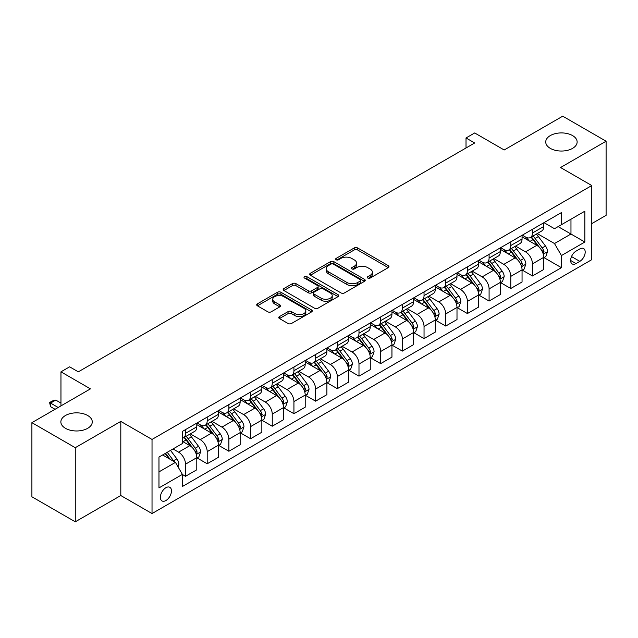 <?xml version="1.0" encoding="UTF-8"?>
<svg xmlns="http://www.w3.org/2000/svg" width="638" height="638" viewBox="0 0 638 638"><rect width="100%" height="100%" fill="white"/><g stroke="black" fill="none" stroke-linecap="round" stroke-linejoin="round"><path stroke-width="0.96" d="M367.799 278.064A1.683 0.973 0 0 0 370.176 278.064L388.271 267.617A2.408 1.388 0 0 0 388.973 266.636A2.408 1.388 0 0 0 388.271 265.655L357.623 247.959A2.408 1.388 0 0 0 354.218 247.959L336.122 258.406A1.683 0.973 0 0 0 335.628 259.092A1.683 0.973 0 0 0 336.122 259.778A1.683 0.973 0 0 0 338.507 259.778L340.851 258.43A7.704 4.45 0 0 1 351.745 258.43L354.297 259.905A7.704 4.45 0 0 1 356.554 263.047A7.704 4.45 0 0 1 354.297 266.198L351.961 267.545A1.683 0.973 0 0 0 351.466 268.231A1.683 0.973 0 0 0 351.961 268.925A1.683 0.973 0 0 0 354.345 268.925L356.682 267.569A7.704 4.45 0 0 1 367.584 267.569L370.136 269.045A7.704 4.45 0 0 1 372.393 272.195A7.704 4.45 0 0 1 370.136 275.337L367.799 276.693A1.683 0.973 0 0 0 367.305 277.378A1.683 0.973 0 0 0 367.799 278.064L367.799 276.693M87.669 415.498A15.703 9.068 0 0 0 70.563 413.536A15.703 9.068 0 0 0 60.865 421.909A15.703 9.068 0 0 0 65.467 428.321A15.703 9.068 0 0 0 82.581 430.283A15.703 9.068 0 0 0 92.271 421.909A15.703 9.068 0 0 0 87.669 415.498M572.533 135.567A15.703 9.068 0 0 0 555.419 133.605A15.703 9.068 0 0 0 545.729 141.979A15.703 9.068 0 0 0 550.331 148.383A15.703 9.068 0 0 0 567.437 150.353A15.703 9.068 0 0 0 577.135 141.979A15.703 9.068 0 0 0 572.533 135.567M165.912 500.527A7.847 4.53 120 0 0 171.04 493.613A7.847 4.53 120 0 0 169.836 487.32A7.847 4.53 120 0 0 165.912 487.711A7.847 4.53 120 0 0 160.784 494.625A7.847 4.53 120 0 0 161.98 500.918A7.847 4.53 120 0 0 165.912 500.527M279.468 316.576A2.408 1.388 0 0 0 278.758 317.565A2.408 1.388 0 0 0 279.468 318.545L288.065 323.506A2.408 1.388 0 0 0 291.47 323.506L311.559 311.91A2.408 1.388 0 0 0 312.269 310.921A2.408 1.388 0 0 0 311.559 309.94L280.911 292.244A2.408 1.388 0 0 0 277.506 292.244L257.417 303.847A2.408 1.388 0 0 0 256.707 304.828A2.408 1.388 0 0 0 257.417 305.809L267.8 311.807A2.408 1.388 0 0 0 271.206 311.807L279.803 306.846A2.408 1.388 0 0 0 280.513 305.865A2.408 1.388 0 0 0 279.803 304.876L274.651 301.902A6.444 3.716 0 0 1 272.769 299.278A6.444 3.716 0 0 1 276.74 295.841A6.444 3.716 0 0 1 283.766 296.646L303.943 308.298A6.444 3.716 0 0 1 305.825 310.921A6.444 3.716 0 0 1 301.854 314.359A6.444 3.716 0 0 1 294.828 313.553L291.47 311.615A2.408 1.388 0 0 0 288.065 311.615L279.468 316.576L279.468 318.545L288.065 313.617L288.065 311.615M591.785 223.603L606.1 215.341L606.1 141.221L562.732 116.188L504.187 149.986L474.696 132.959L466.019 137.968L474.696 142.976L78.307 371.834L69.63 366.826L60.961 371.834L60.961 405.88M75.268 447.701L75.268 521.812L120.805 495.527L120.805 421.407L75.268 447.701L31.9 422.659L90.444 388.861L60.961 371.834M120.805 421.407L152.027 439.438L591.785 185.546L591.785 259.658L152.027 513.55L152.027 439.438M606.1 141.221L560.563 167.515L591.785 185.546M341.019 292.938A2.408 1.388 0 0 0 344.424 292.938L364.513 281.334A2.408 1.388 0 0 0 365.223 280.353A2.408 1.388 0 0 0 364.513 279.364L333.865 261.676A2.408 1.388 0 0 0 330.46 261.676L310.371 273.271A2.408 1.388 0 0 0 309.661 274.252A2.408 1.388 0 0 0 310.371 275.241L341.019 292.938M305.171 278.431A1.683 0.973 0 0 1 306.878 278.67L338.004 296.638L317.947 308.218A2.408 1.388 0 0 1 314.542 308.218L283.894 290.529L292.491 285.601L292.491 283.599L283.894 288.559A2.408 1.388 0 0 0 283.184 289.54A2.408 1.388 0 0 0 283.894 290.529L283.894 288.559M292.491 285.601A2.408 1.388 0 0 1 295.896 285.601L295.896 283.599A2.408 1.388 0 0 0 292.491 283.599M295.896 283.599L308.329 290.769A2.408 1.388 0 0 0 311.735 290.769L317.437 287.475A2.408 1.388 0 0 0 318.139 286.494A2.408 1.388 0 0 0 317.437 285.513L304.493 278.04A1.683 0.973 0 0 1 303.999 277.355A1.683 0.973 0 0 1 305.044 276.453A1.683 0.973 0 0 1 306.878 276.661L338.036 294.652A2.408 1.388 0 0 1 338.746 295.641A2.408 1.388 0 0 1 338.036 296.622L338.036 294.652M75.268 521.812L31.9 496.779L31.9 422.659M579.822 248.94L576.002 251.149A7.608 4.394 120 0 0 571.034 257.848A7.608 4.394 120 0 0 572.198 263.941A7.608 4.394 120 0 0 576.002 263.566L579.822 261.365A7.608 4.394 120 0 0 584.791 254.658A7.608 4.394 120 0 0 583.618 248.565A7.608 4.394 120 0 0 579.822 248.94M543.999 222.654L554.494 228.707L561.432 224.704L561.432 212.582L182.388 431.424L182.388 443.546L158.974 457.063L158.974 487.91L182.388 474.393L182.388 486.507L561.432 267.673L561.432 255.551L554.494 243.533L537.244 233.572M561.432 224.704L584.847 211.186L584.847 242.033L561.432 255.551M120.805 495.527L152.027 513.55M466.019 137.968L466.019 147.984M558.13 226.61L570.97 234.018L570.97 219.193L584.847 211.186M554.494 243.533L570.97 234.018L584.847 242.033M158.974 471.889L175.45 462.375L162.61 454.958M182.388 474.489L185.514 476.291L185.514 464.177A9.809 5.662 -120 0 0 178.576 452.159L173.018 448.953M185.514 476.291L196.791 469.783L196.791 457.661A9.809 5.662 -120 0 0 189.845 445.643L182.388 441.337M197.046 457.917L207.198 463.77L207.198 451.656A9.809 5.662 -120 0 0 200.26 439.638L190.291 433.888M207.198 463.77L218.475 457.263L218.475 445.149A9.809 5.662 -120 0 0 211.529 433.122L196.791 424.613M218.73 445.396L228.882 451.257L228.882 439.135A9.809 5.662 -120 0 0 221.944 427.117L211.976 421.367M228.882 451.257L240.159 444.742L240.159 432.628A9.809 5.662 -120 0 0 233.221 420.609L218.475 412.092M240.414 432.875L250.567 438.737L250.567 426.615A9.809 5.662 -120 0 0 243.628 414.596L233.66 408.846M250.567 438.737L261.843 432.221L261.843 420.107A9.809 5.662 -120 0 0 254.905 408.089L240.159 399.571M262.098 420.354L272.251 426.216L272.251 414.094A9.809 5.662 -120 0 0 265.312 402.076L255.344 396.326M272.251 426.216L283.527 419.708L283.527 407.586A9.809 5.662 -120 0 0 276.589 395.568L261.843 387.059M283.782 407.834L293.935 413.695L293.935 401.581A9.809 5.662 -120 0 0 286.996 389.563L277.028 383.805M293.935 413.695L305.211 407.188L305.211 395.066A9.809 5.662 -120 0 0 298.273 383.047L283.527 374.538M305.466 395.321L315.619 401.174L315.619 389.06A9.809 5.662 -120 0 0 308.68 377.042L298.712 371.284M315.619 401.174L326.895 394.667L326.895 382.545A9.809 5.662 -120 0 0 319.957 370.526L305.211 362.017M327.15 382.8L337.303 388.662L337.303 376.54A9.809 5.662 -120 0 0 330.364 364.521L320.396 358.771M337.303 388.662L348.579 382.146L348.579 370.032A9.809 5.662 -120 0 0 341.641 358.014L326.895 349.496M348.834 370.279L358.987 376.141L358.987 364.019A9.809 5.662 -120 0 0 352.048 352.001L342.088 346.251M358.987 376.141L370.263 369.625L370.263 357.511A9.809 5.662 -120 0 0 363.325 345.493L348.579 336.976M370.519 357.759L380.671 363.62L380.671 351.498A9.809 5.662 -120 0 0 373.732 339.48L363.772 333.73M380.671 363.62L391.947 357.113L391.947 344.991A9.809 5.662 -120 0 0 385.009 332.972L370.263 324.455M392.203 345.238L402.355 351.099L402.355 338.977A9.809 5.662 -120 0 0 395.416 326.959L385.456 321.209M402.355 351.099L413.631 344.592L413.631 332.47A9.809 5.662 -120 0 0 406.693 320.451L391.947 311.942M413.887 332.725L424.039 338.579L424.039 326.465A9.809 5.662 -120 0 0 417.1 314.446L407.14 308.688M424.039 338.579L435.315 332.071L435.315 319.949A9.809 5.662 -120 0 0 428.377 307.931L413.631 299.421M435.579 320.204L445.723 326.058L445.723 313.944A9.809 5.662 -120 0 0 438.785 301.926L428.824 296.176M445.723 326.058L456.999 319.55L456.999 307.436A9.809 5.662 -120 0 0 450.061 295.41L435.315 286.901M457.263 307.683L467.407 313.545L467.407 301.423A9.809 5.662 -120 0 0 460.469 289.405L450.508 283.655M467.407 313.545L478.683 307.03L478.683 294.916A9.809 5.662 -120 0 0 471.745 282.897L456.999 274.38M478.947 295.163L489.091 301.024L489.091 288.902A9.809 5.662 -120 0 0 482.153 276.884L472.192 271.134M489.091 301.024L500.367 294.509L500.367 282.395A9.809 5.662 -120 0 0 493.429 270.376L478.683 261.859M500.631 282.642L510.775 288.504L510.775 276.382A9.809 5.662 -120 0 0 503.837 264.363L493.876 258.613M510.775 288.504L522.051 281.996L522.051 269.874A9.809 5.662 -120 0 0 515.113 257.856L500.367 249.346M522.315 270.121L532.459 275.983L532.459 263.869A9.809 5.662 -120 0 0 525.521 251.851L515.56 246.093M532.459 275.983L543.736 269.475L543.736 257.353A9.809 5.662 -120 0 0 536.797 245.335L522.051 236.826M522.315 235.167L525.521 237.025A9.809 5.662 -120 0 0 530.425 237.511A9.809 5.662 -120 0 0 532.459 233.014L532.459 229.313M500.631 247.688L503.837 249.546A9.809 5.662 -120 0 0 508.741 250.032A9.809 5.662 -120 0 0 510.775 245.534L510.775 241.834M478.947 260.208L482.153 262.059A9.809 5.662 -120 0 0 487.057 262.545A9.809 5.662 -120 0 0 489.091 258.055L489.091 254.347M457.263 272.729L460.469 274.579A9.809 5.662 -120 0 0 465.373 275.066A9.809 5.662 -120 0 0 467.407 270.576L467.407 266.867M435.571 285.25L438.785 287.1A9.809 5.662 -120 0 0 443.689 287.586A9.809 5.662 -120 0 0 445.723 283.097L445.723 279.388M413.887 297.771L417.1 299.621A9.809 5.662 -120 0 0 422.005 300.107A9.809 5.662 -120 0 0 424.039 295.617L424.039 291.909M392.203 310.283L395.416 312.141A9.809 5.662 -120 0 0 400.321 312.628A9.809 5.662 -120 0 0 402.355 308.13L402.355 304.43M370.519 322.804L373.732 324.662A9.809 5.662 -120 0 0 378.637 325.141A9.809 5.662 -120 0 0 380.671 320.651L380.671 316.942M348.834 335.325L352.048 337.175A9.809 5.662 -120 0 0 356.953 337.661A9.809 5.662 -120 0 0 358.987 333.172L358.987 329.463M327.15 347.846L330.364 349.696A9.809 5.662 -120 0 0 335.269 350.182A9.809 5.662 -120 0 0 337.303 345.692L337.303 341.984M305.466 360.366L308.68 362.217A9.809 5.662 -120 0 0 313.585 362.703A9.809 5.662 -120 0 0 315.619 358.213L315.619 354.505M283.782 372.879L286.996 374.737A9.809 5.662 -120 0 0 291.901 375.224A9.809 5.662 -120 0 0 293.935 370.726L293.935 367.025M262.098 385.4L265.312 387.258A9.809 5.662 -120 0 0 270.217 387.744A9.809 5.662 -120 0 0 272.251 383.247L272.251 379.546M240.414 397.921L243.628 399.771A9.809 5.662 -120 0 0 248.533 400.257A9.809 5.662 -120 0 0 250.567 395.767L250.567 392.059M218.73 410.441L221.944 412.292A9.809 5.662 -120 0 0 226.849 412.778A9.809 5.662 -120 0 0 228.882 408.288L228.882 404.58M197.046 422.962L200.26 424.812A9.809 5.662 -120 0 0 205.165 425.299A9.809 5.662 -120 0 0 207.198 420.809L207.198 417.1M543.999 257.608L561.432 267.673M530.425 237.511L541.702 230.996A9.809 5.662 -120 0 0 543.736 226.506L543.736 222.798M508.741 250.032L520.018 243.517A9.809 5.662 -120 0 0 522.051 239.027L522.051 235.318M487.057 262.545L498.334 256.037A9.809 5.662 -120 0 0 500.367 251.547L500.367 247.839M465.373 275.066L476.65 268.558A9.809 5.662 -120 0 0 478.683 264.068L478.683 260.36M443.689 287.586L454.966 281.079A9.809 5.662 -120 0 0 456.999 276.581L456.999 272.881M422.005 300.107L433.282 293.6A9.809 5.662 -120 0 0 435.315 289.102L435.315 285.401M400.321 312.628L411.598 306.112A9.809 5.662 -120 0 0 413.631 301.622L413.631 297.914M378.637 325.141L389.914 318.633A9.809 5.662 -120 0 0 391.947 314.143L391.947 310.435M356.953 337.661L368.23 331.154A9.809 5.662 -120 0 0 370.263 326.664L370.263 322.956M335.269 350.182L346.546 343.675A9.809 5.662 -120 0 0 348.579 339.185L348.579 335.476M313.585 362.703L324.862 356.195A9.809 5.662 -120 0 0 326.895 351.697L326.895 347.997M291.901 375.224L303.178 368.708A9.809 5.662 -120 0 0 305.211 364.218L305.211 360.51M270.217 387.744L281.494 381.229A9.809 5.662 -120 0 0 283.527 376.739L283.527 373.031M248.533 400.257L259.81 393.75A9.809 5.662 -120 0 0 261.843 389.26L261.843 385.551M226.849 412.778L238.126 406.27A9.809 5.662 -120 0 0 240.159 401.781L240.159 398.072M205.165 425.299L216.441 418.791A9.809 5.662 -120 0 0 218.475 414.293L218.475 410.593M182.388 438.218A9.809 5.662 -120 0 0 183.481 437.82L194.757 431.312A9.809 5.662 -120 0 0 196.791 426.814L196.791 423.114M183.481 437.82A9.809 5.662 -120 0 0 185.514 433.33L185.514 429.621M175.45 462.375L182.388 474.393M368.469 278.304L370.136 277.339A7.704 4.45 0 0 0 372.393 274.196L372.393 272.195M356.554 263.047L356.554 265.049A7.704 4.45 0 0 1 354.297 268.199L352.631 269.164M388.239 267.641L357.623 249.96A2.408 1.388 0 0 0 354.218 249.96L336.8 260.017M364.481 281.35L333.865 263.677A2.408 1.388 0 0 0 330.46 263.677L310.403 275.257L310.371 273.271M360.263 281.039A1.683 0.973 0 0 0 360.757 280.353A1.683 0.973 0 0 0 360.263 279.659L333.355 264.132A1.683 0.973 0 0 0 330.97 264.132L328.506 265.56A7.704 4.45 0 0 0 326.249 268.702A7.704 4.45 0 0 0 328.506 271.844L346.897 282.467A7.704 4.45 0 0 0 357.79 282.467L360.263 281.039L360.263 283.041A1.683 0.973 0 0 0 360.757 282.355L360.757 280.353M326.249 268.702L326.249 270.703A7.704 4.45 0 0 0 328.506 273.854L328.506 271.844M360.263 283.041L357.79 284.468A7.704 4.45 0 0 1 346.897 284.468L328.506 273.854M295.896 285.601L308.329 292.778A2.408 1.388 0 0 0 311.735 292.778L317.437 289.485A2.408 1.388 0 0 0 318.139 288.496L318.139 286.494M321.225 298.217A6.444 3.716 0 0 0 328.243 299.023A6.444 3.716 0 0 0 332.223 295.585A6.444 3.716 0 0 0 330.332 292.962L323.227 288.854A2.408 1.388 0 0 0 319.821 288.854L314.119 292.148A2.408 1.388 0 0 0 313.41 293.129A2.408 1.388 0 0 0 314.119 294.118L321.225 298.217L321.225 300.219A6.444 3.716 0 0 0 328.243 301.024A6.444 3.716 0 0 0 332.223 297.595L332.223 295.585M313.41 293.129L313.41 295.131A2.408 1.388 0 0 0 314.119 296.12L314.119 294.118M321.225 300.219L314.119 296.12M305.825 310.921L305.825 312.931A6.444 3.716 0 0 1 301.854 316.36A6.444 3.716 0 0 1 294.828 315.555L291.47 313.617A2.408 1.388 0 0 0 288.065 313.617M272.769 299.278L272.769 301.28A6.444 3.716 0 0 0 274.651 303.911L274.651 301.902M279.771 306.862L274.651 303.911M311.527 311.926L280.911 294.246A2.408 1.388 0 0 0 277.506 294.246L257.449 305.833M543.736 257.752L545.817 256.556L547.556 251.547A6.5 3.756 -120 0 0 545.474 246.013L538.392 236.546A18.765 10.838 -120 0 0 536.343 234.098M529.293 241.004A18.765 10.838 -120 0 0 525.449 236.985M543.145 253.772L544.039 251.827A6.5 3.756 -120 0 0 542.18 247.911L535.091 238.452A18.765 10.838 -120 0 0 533.049 235.996M531.302 237.009A15.575 8.996 60 0 1 533.854 239.912L539.852 247.919M530.96 237.2A18.765 10.838 60 0 1 533.009 239.649L537.722 245.941M522.051 270.273L524.133 269.076L525.864 264.068A6.5 3.756 -120 0 0 523.79 258.526L516.708 249.067A18.765 10.838 -120 0 0 514.659 246.611M507.609 253.525A18.765 10.838 -120 0 0 503.765 249.498M521.461 266.293L522.355 264.339A6.5 3.756 -120 0 0 520.496 260.432L513.407 250.973A18.765 10.838 -120 0 0 511.357 248.517M509.61 249.53A15.575 8.996 60 0 1 512.17 252.433L518.168 260.44M509.276 249.721A18.765 10.838 60 0 1 511.325 252.169L516.038 258.462M500.367 282.793L502.449 281.589L504.18 276.581A6.5 3.756 -120 0 0 502.106 271.046L495.024 261.588A18.765 10.838 -120 0 0 492.975 259.132M485.925 266.038A18.765 10.838 -120 0 0 482.081 262.019M499.777 278.814L500.67 276.86A6.5 3.756 -120 0 0 498.812 272.952L491.723 263.486A18.765 10.838 -120 0 0 489.673 261.038M487.926 262.043A15.575 8.996 60 0 1 490.486 264.953L496.484 272.96M487.591 262.242A18.765 10.838 60 0 1 489.641 264.69L494.354 270.983M478.683 295.314L480.765 294.11L482.495 289.102A6.5 3.756 -120 0 0 480.422 283.567L473.332 274.109A18.765 10.838 -120 0 0 471.291 271.652M464.241 278.559A18.765 10.838 -120 0 0 460.397 274.539M478.093 291.335L478.986 289.381A6.5 3.756 -120 0 0 477.128 285.473L470.039 276.007A18.765 10.838 -120 0 0 467.989 273.558M466.242 274.563A15.575 8.996 60 0 1 468.802 277.474L474.8 285.481M465.907 274.755A18.765 10.838 60 0 1 467.957 277.211L472.67 283.503M456.999 307.835L459.081 306.631L460.811 301.622A6.5 3.756 -120 0 0 458.738 296.088L451.648 286.621A18.765 10.838 -120 0 0 449.607 284.173M442.557 291.08A18.765 10.838 -120 0 0 438.713 287.06M456.409 303.847L457.302 301.902A6.5 3.756 -120 0 0 455.444 297.994L448.355 288.528A18.765 10.838 -120 0 0 446.305 286.079M444.558 287.084A15.575 8.996 60 0 1 447.118 289.995L453.116 298.002M444.223 287.275A18.765 10.838 60 0 1 446.273 289.732L450.986 296.024M435.315 320.356L437.397 319.152L439.127 314.143A6.5 3.756 -120 0 0 437.054 308.609L429.964 299.142A18.765 10.838 -120 0 0 427.923 296.694M420.873 303.6A18.765 10.838 -120 0 0 417.029 299.581M434.725 316.368L435.618 314.422A6.5 3.756 -120 0 0 433.76 310.507L426.67 301.048A18.765 10.838 -120 0 0 424.621 298.592M422.874 299.605A15.575 8.996 60 0 1 425.434 302.508L431.432 310.515M422.539 299.796A18.765 10.838 60 0 1 424.589 302.252L429.302 308.537M413.631 332.869L415.713 331.672L417.443 326.664A6.5 3.756 -120 0 0 415.37 321.129L408.28 311.663A18.765 10.838 -120 0 0 406.239 309.215M399.189 316.121A18.765 10.838 -120 0 0 395.345 312.102M413.041 328.889L413.934 326.935A6.5 3.756 -120 0 0 412.076 323.027L404.986 313.569A18.765 10.838 -120 0 0 402.937 311.113M401.19 312.126A15.575 8.996 60 0 1 403.75 315.028L409.748 323.035M400.855 312.317A18.765 10.838 60 0 1 402.905 314.765L407.618 321.058M391.947 345.389L394.029 344.193L395.759 339.185A6.5 3.756 -120 0 0 393.686 333.642L386.596 324.184A18.765 10.838 -120 0 0 384.554 321.727M377.505 328.642A18.765 10.838 -120 0 0 373.661 324.614M391.357 341.41L392.25 339.456A6.5 3.756 -120 0 0 390.392 335.548L383.302 326.09A18.765 10.838 -120 0 0 381.253 323.633M379.506 324.638A15.575 8.996 60 0 1 382.066 327.549L388.064 335.556M379.171 324.838A18.765 10.838 60 0 1 381.221 327.286L385.934 333.578M370.263 357.91L372.345 356.706L374.075 351.697A6.5 3.756 -120 0 0 372.002 346.163L364.912 336.704A18.765 10.838 -120 0 0 362.87 334.248M355.821 341.155A18.765 10.838 -120 0 0 351.977 337.135M369.673 353.93L370.566 351.977A6.5 3.756 -120 0 0 368.708 348.069L361.618 338.603A18.765 10.838 -120 0 0 359.569 336.154M357.822 337.159A15.575 8.996 60 0 1 360.382 340.07L366.379 348.077M357.487 337.358A18.765 10.838 60 0 1 359.537 339.807L364.25 346.099M348.579 370.431L350.661 369.227L352.391 364.218A6.5 3.756 -120 0 0 350.318 358.684L343.228 349.225A18.765 10.838 -120 0 0 341.178 346.769M334.137 353.675A18.765 10.838 -120 0 0 330.293 349.656M347.981 366.451L348.882 364.497A6.5 3.756 -120 0 0 347.024 360.59L339.934 351.123A18.765 10.838 -120 0 0 337.885 348.675M336.138 349.68A15.575 8.996 60 0 1 338.698 352.591L344.695 360.598M335.803 349.871A18.765 10.838 60 0 1 337.853 352.328L342.566 358.62M326.895 382.952L328.977 381.747L330.707 376.739A6.5 3.756 -120 0 0 328.634 371.204L321.544 361.738A18.765 10.838 -120 0 0 319.494 359.29M312.453 366.196A18.765 10.838 -120 0 0 308.609 362.177M326.297 378.964L327.198 377.018A6.5 3.756 -120 0 0 325.34 373.102L318.25 363.644A18.765 10.838 -120 0 0 316.201 361.188M314.454 362.201A15.575 8.996 60 0 1 317.014 365.103L323.011 373.11M314.119 362.392A18.765 10.838 60 0 1 316.169 364.848L320.882 371.133M305.211 395.464L307.293 394.268L309.023 389.26A6.5 3.756 -120 0 0 306.95 383.725L299.86 374.259A18.765 10.838 -120 0 0 297.81 371.81M290.761 378.717A18.765 10.838 -120 0 0 286.925 374.697M304.613 391.485L305.514 389.539A6.5 3.756 -120 0 0 303.656 385.623L296.566 376.165A18.765 10.838 -120 0 0 294.517 373.709M292.77 374.721A15.575 8.996 60 0 1 295.33 377.624L301.327 385.631M292.435 374.913A18.765 10.838 60 0 1 294.485 377.369L299.198 383.653M283.527 407.985L285.609 406.789L287.339 401.781A6.5 3.756 -120 0 0 285.266 396.238L278.176 386.78A18.765 10.838 -120 0 0 276.126 384.323M269.076 391.238A18.765 10.838 -120 0 0 265.241 387.21M282.929 404.006L283.83 402.052A6.5 3.756 -120 0 0 281.972 398.144L274.882 388.686A18.765 10.838 -120 0 0 272.833 386.229M271.086 387.242A15.575 8.996 60 0 1 273.646 390.145L279.643 398.152M270.751 387.433A18.765 10.838 60 0 1 272.801 389.882L277.514 396.174M261.843 420.506L263.925 419.302L265.655 414.293A6.5 3.756 -120 0 0 263.582 408.759L256.492 399.3A18.765 10.838 -120 0 0 254.442 396.844M247.392 403.758A18.765 10.838 -120 0 0 243.556 399.731M261.245 416.526L262.146 414.572A6.5 3.756 -120 0 0 260.288 410.665L253.198 401.198A18.765 10.838 -120 0 0 251.149 398.75M249.402 399.755A15.575 8.996 60 0 1 251.962 402.666L257.959 410.673M249.067 399.954A18.765 10.838 60 0 1 251.117 402.403L255.83 408.695M240.159 433.027L242.241 431.822L243.971 426.814A6.5 3.756 -120 0 0 241.898 421.279L234.808 411.821A18.765 10.838 -120 0 0 232.758 409.365M225.708 416.271A18.765 10.838 -120 0 0 221.872 412.252M239.561 429.047L240.462 427.093A6.5 3.756 -120 0 0 238.604 423.185L231.514 413.719A18.765 10.838 -120 0 0 229.465 411.271M227.718 412.276A15.575 8.996 60 0 1 230.278 415.186L236.275 423.193M227.383 412.467A18.765 10.838 60 0 1 229.433 414.923L234.146 421.216M218.475 445.547L220.557 444.343L222.287 439.335A6.5 3.756 -120 0 0 220.214 433.8L213.124 424.334A18.765 10.838 -120 0 0 211.074 421.885M204.024 428.792A18.765 10.838 -120 0 0 200.188 424.772M217.877 441.56L218.778 439.614A6.5 3.756 -120 0 0 216.92 435.706L209.83 426.24A18.765 10.838 -120 0 0 207.781 423.791M206.034 424.796A15.575 8.996 60 0 1 208.594 427.707L214.591 435.714M205.699 424.988A18.765 10.838 60 0 1 207.749 427.444L212.462 433.736M196.791 458.068L198.873 456.864L200.603 451.856A6.5 3.756 -120 0 0 198.53 446.321L191.44 436.855A18.765 10.838 -120 0 0 189.39 434.406M196.193 454.081L197.094 452.135A6.5 3.756 -120 0 0 195.236 448.219L188.146 438.761A18.765 10.838 -120 0 0 186.097 436.304M184.35 437.317A15.575 8.996 60 0 1 186.91 440.22L192.907 448.227M184.015 437.509A18.765 10.838 60 0 1 186.065 439.965L190.778 446.249M178.05 466.88L178.919 464.376A6.5 3.756 -120 0 0 176.846 458.842L170.521 450.396M174.142 461.617A6.5 3.756 -120 0 0 173.552 460.74L167.22 452.294M165.593 453.235L170.139 459.304M165.138 453.498L168.998 458.642M60.961 403.08L55.753 400.074L50.546 403.08L58.178 407.483M50.546 406.685L49.597 402.53L50.546 403.08L50.546 406.685L55.059 409.293M49.597 402.53L52.196 401.031L55.753 400.074M178.576 452.159L189.845 445.643M200.26 439.638L211.529 433.122M221.944 427.117L233.221 420.609M243.628 414.596L254.905 408.089M265.312 402.076L276.589 395.568M286.996 389.563L298.273 383.047M308.68 377.042L319.957 370.526M330.364 364.521L341.641 358.014M352.048 352.001L363.325 345.493M373.732 339.48L385.009 332.972M395.416 326.959L406.693 320.451M417.1 314.446L428.377 307.931M438.785 301.926L450.061 295.41M460.469 289.405L471.745 282.897M482.153 276.884L493.429 270.376M503.837 264.363L515.113 257.856M525.521 251.851L536.797 245.335M532.459 233.014L543.736 226.506M532.459 263.869L543.736 257.353M510.775 276.382L522.051 269.874M510.775 245.534L522.051 239.027M489.091 288.902L500.367 282.395M489.091 258.055L500.367 251.547M467.407 301.423L478.683 294.916M467.407 270.576L478.683 264.068M445.723 313.944L456.999 307.436M445.723 283.097L456.999 276.581M424.039 326.465L435.315 319.949M424.039 295.617L435.315 289.102M402.355 338.977L413.631 332.47M402.355 308.13L413.631 301.622M380.671 351.498L391.947 344.991M380.671 320.651L391.947 314.143M358.987 364.019L370.263 357.511M358.987 333.172L370.263 326.664M337.303 376.54L348.579 370.032M337.303 345.692L348.579 339.185M315.619 389.06L326.895 382.545M315.619 358.213L326.895 351.697M293.935 401.581L305.211 395.066M293.935 370.726L305.211 364.218M272.251 414.094L283.527 407.586M272.251 383.247L283.527 376.739M250.567 426.615L261.843 420.107M250.567 395.767L261.843 389.26M228.882 439.135L240.159 432.628M228.882 408.288L240.159 401.781M207.198 451.656L218.475 445.149M207.198 420.809L218.475 414.293M185.514 464.177L196.791 457.661M185.514 433.33L196.791 426.814M571.496 256.556L579.822 261.365M570.627 260.464L576.002 263.566M370.136 277.339L370.136 275.337M351.961 268.925L351.961 267.545M354.297 268.199L354.297 266.198M336.122 259.778L336.122 258.406M354.218 249.96L354.218 247.959M357.623 249.96L357.623 247.959M388.271 267.617L388.271 265.655M330.46 263.677L330.46 261.676M333.865 263.677L333.865 261.676M364.513 281.334L364.513 279.364M346.897 284.468L346.897 282.467M357.79 284.468L357.79 282.467M308.329 292.778L308.329 290.769M311.735 292.778L311.735 290.769M317.437 289.485L317.437 287.475M306.878 278.67L306.878 276.661M291.47 313.617L291.47 311.615M294.828 315.555L294.828 313.553M279.803 306.846L279.803 304.876M257.417 305.809L257.417 303.847M277.506 294.246L277.506 292.244M280.911 294.246L280.911 292.244M311.559 311.91L311.559 309.94M543.249 254.131L547.508 251.675M535.091 238.452L538.392 236.546M529.979 241.403L533.009 239.649M542.18 247.911L545.474 246.013M541.662 250.455L544.039 251.827M521.565 266.652L525.824 264.188M513.407 250.973L516.708 249.067M508.295 253.924L511.325 252.169M520.496 260.432L523.79 258.526M519.978 262.968L522.355 264.339M499.881 279.165L504.14 276.709M491.723 263.486L495.024 261.588M486.611 266.437L489.641 264.69M498.812 272.952L502.106 271.046M498.294 275.488L500.67 276.86M478.197 291.686L482.456 289.229M470.039 276.007L473.332 274.109M464.927 278.958L467.957 277.211M477.128 285.473L480.422 283.567M476.61 288.009L478.986 289.381M456.513 304.206L460.772 301.75M448.355 288.528L451.648 286.621M443.243 291.478L446.273 289.732M455.444 297.994L458.738 296.088M454.926 300.53L457.302 301.902M434.829 316.727L439.088 314.271M426.67 301.048L429.964 299.142M421.559 303.999L424.589 302.252M433.76 310.507L437.054 308.609M433.242 313.051L435.618 314.422M413.145 329.248L417.404 326.784M404.986 313.569L408.28 311.663M399.874 316.52L402.905 314.765M412.076 323.027L415.37 321.129M411.558 325.563L413.934 326.935M391.461 341.769L395.719 339.304M383.302 326.09L386.596 324.184M378.19 329.041L381.221 327.286M390.392 335.548L393.686 333.642M389.874 338.084L392.25 339.456M369.777 354.281L374.035 351.825M361.618 338.603L364.912 336.704M356.506 341.553L359.537 339.807M368.708 348.069L372.002 346.163M368.19 350.605L370.566 351.977M348.093 366.802L352.351 364.346M339.934 351.123L343.228 349.225M334.822 354.074L337.853 352.328M347.024 360.59L350.318 358.684M346.506 363.126L348.882 364.497M326.409 379.323L330.667 376.867M318.25 363.644L321.544 361.738M313.138 366.595L316.169 364.848M325.34 373.102L328.634 371.204M324.822 375.646L327.198 377.018M304.725 391.844L308.983 389.387M296.566 376.165L299.86 374.259M291.454 379.116L294.485 377.369M303.656 385.623L306.95 383.725M303.138 388.167L305.514 389.539M283.041 404.364L287.299 401.9M274.882 388.686L278.176 386.78M269.77 391.636L272.801 389.882M281.972 398.144L285.266 396.238M281.454 400.68L283.83 402.052M261.357 416.885L265.615 414.421M253.198 401.198L256.492 399.3M248.086 404.149L251.117 402.403M260.288 410.665L263.582 408.759M259.77 413.201L262.146 414.572M239.673 429.398L243.931 426.942M231.514 413.719L234.808 411.821M226.402 416.67L229.433 414.923M238.604 423.185L241.898 421.279M238.086 425.721L240.462 427.093M217.989 441.919L222.247 439.462M209.83 426.24L213.124 424.334M204.718 429.191L207.749 427.444M216.92 435.706L220.214 433.8M216.402 438.242L218.778 439.614M196.305 454.439L200.563 451.983M188.146 438.761L191.44 436.855M183.034 441.711L186.065 439.965M195.236 448.219L198.53 446.321M194.718 450.763L197.094 452.135M177.228 465.453L178.879 464.496M173.552 460.74L176.846 458.842"/></g></svg>
